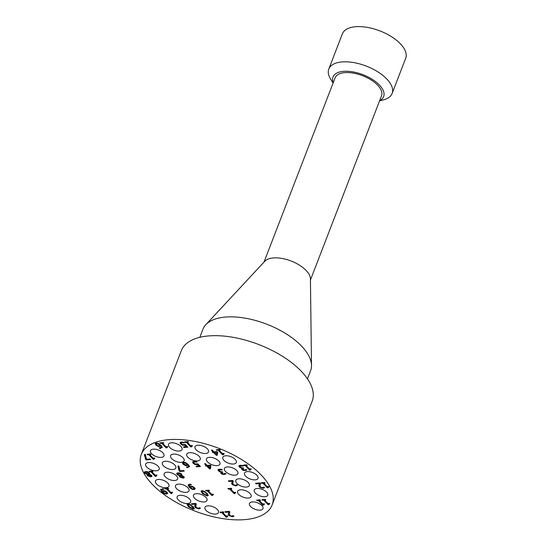 <?xml version="1.0" encoding="UTF-8"?>
<svg xmlns="http://www.w3.org/2000/svg" width="547" height="547" viewBox="0 0 547 547"><rect width="100%" height="100%" fill="white"/><g stroke="black" fill="none" stroke-linecap="round" stroke-linejoin="round"><path stroke-width="0.82" d="M209.788 467.617L210.205 465.394L207.853 465.606L209.645 467.986L209.788 467.617M210.458 468.444L209.665 468.512L206.944 465.682L205.898 465.531M206.267 465.497L204.571 463.726L205.474 463.651L207.176 465.422L210.274 465.148L210.971 465.873L210.383 468.806L209.522 468.882L206.807 466.058L205.966 466.126L205.433 465.572L206.41 465.128L205.029 463.685M209.645 467.986L210.205 465.394M209.522 468.882L209.665 468.512M206.807 466.058L206.944 465.682M205.966 466.126L206.11 465.757M210.069 465.771L207.71 465.976M216.591 454.065L217.015 451.843L214.656 452.048L214.513 452.424L216.448 454.434L216.591 454.065M217.262 454.885L216.468 454.96L213.754 452.13L212.701 451.979M213.077 451.945L211.374 450.174L212.277 450.092L213.98 451.863L217.077 451.596L217.774 452.321L217.193 455.254L216.325 455.33L213.61 452.499L212.776 452.574L212.243 452.02L213.221 451.576L211.833 450.133M216.448 454.434L217.015 451.843M216.325 455.33L216.468 454.96M213.61 452.499L213.754 452.13M212.776 452.574L212.92 452.205M216.872 452.212L214.513 452.424M149.659 454.612L152.982 458.065L154.254 457.955L154.705 458.427L153.946 459.268L153.222 459.336L148.757 454.694L147.512 454.803L147.006 454.277L150.425 453.976L150.931 454.502L149.659 454.612L150.616 454.167M147.512 454.803L147.464 454.236M148.757 454.694L148.9 454.318L147.656 454.427M153.222 459.336L153.365 458.967L148.9 454.318M153.734 458.933L153.365 458.967M154.849 458.058L154.09 458.899M153.946 459.268L153.892 458.598M223.073 454.393L218.232 449.784L216.803 449.696M224.181 453.518L223.422 454.366M223.279 454.735L222.554 454.796L218.089 450.154L216.844 450.263L216.338 449.737L219.764 449.436L220.27 449.962L218.991 450.072L222.314 453.531L223.586 453.415L224.038 453.887L223.279 454.735L223.224 454.065M219.949 449.634L218.991 450.072M222.554 454.796L222.697 454.427M218.089 450.154L218.232 449.784M216.844 450.263L216.988 449.894M145.523 459.159L144.346 454.509L145.345 454.42L146.514 459.248L150.131 458.933L150.712 459.535L146.268 459.931L145.523 459.159L144.579 454.489M146.268 459.931L145.666 458.783M150.398 459.207L146.411 459.555M243.511 468.082L242.916 469.073M242.772 469.442L244.687 470.051L246.006 469.449L246.711 470.174L243.429 470.495L241.89 469.593L242.027 468.28L239.36 467.117L238.861 465.9L240.133 465.278L242.355 465.422L243.053 466.153L240.762 465.866L239.976 466.249L241.5 467.794L243.135 467.849L243.682 468.423L242.772 469.442L242.649 468.663M243.128 465.791L240.906 465.497L239.976 466.249M241.576 468.717L242.218 467.958L239.504 466.748L239.005 465.531M246.854 469.805L243.572 470.119L241.685 468.553M240.762 468.027L240.906 467.658M242.027 468.28L242.171 467.911M243.429 470.495L243.572 470.119M151.751 471.651L155.075 475.104L156.346 474.994L156.798 475.466L156.039 476.314L155.314 476.375L150.849 471.733L149.605 471.842L149.099 471.316L152.517 471.015L153.023 471.541L151.751 471.651L152.709 471.213M149.605 471.842L149.557 471.275M150.849 471.733L150.993 471.364L149.748 471.473M155.314 476.375L155.457 476.006L150.993 471.364M155.827 475.972L155.457 476.006M156.941 475.097L156.182 475.945M156.039 476.314L155.984 475.637M250.116 469.764L245.282 465.155L243.846 465.066M251.23 468.888L250.471 469.736M250.328 470.105L249.596 470.167L245.138 465.524L243.894 465.634L243.388 465.107L246.806 464.806L247.312 465.333L246.041 465.442L249.357 468.895L250.629 468.786L251.087 469.258L250.328 470.105L250.273 469.429M246.991 465.005L246.041 465.442M249.596 470.167L249.74 469.798M245.138 465.524L245.282 465.155M243.894 465.634L244.037 465.265M149.741 473.914L149.434 474.27L151.567 475.343L151.922 476.307L150.753 476.888L147.389 475.76L147.266 474.427L144.784 473.251L144.36 472.123L145.577 471.5L147.683 471.794L149.345 472.84L149.434 474.27L149.782 473.716M148.702 474.146L148.442 472.97L146.063 472.013L145.365 472.355L145.687 473.1L148.702 474.146L148.586 472.601L146.206 471.644L145.488 472.184M148.059 474.372L148.299 475.671L150.275 476.375L150.698 475.507L148.005 474.577L148.148 474.208L148.025 474.536M149.304 474.81L149.447 474.44L148.148 474.208M150.411 476.006L150.842 475.131L149.447 474.44M147.266 474.427L147.41 474.058L144.928 472.882L144.463 471.945M147.034 474.755L147.41 474.058M151.963 476.116L150.897 476.512L147.533 475.391L147.43 474.078M150.924 476.061L150.842 475.131L150.924 476.061M259.524 483.569L256.085 483.869L255.511 483.274L259.832 482.892L260.536 483.623L260.037 485.011L260.413 486.974L262.444 487.726L263.743 487.124L264.447 487.856L262.95 488.327L259.497 487.097L258.868 486.03L259.668 483.199L255.969 483.233M264.591 487.486L263.093 487.958L259.64 486.721L259.011 485.661L259.244 484.225M260.529 483.616L260.358 484.054M258.868 486.03L259.011 485.661M258.957 485.066L259.1 484.697M256.085 483.869L256.228 483.5M167.409 488.833L170.732 492.286L172.004 492.177L172.455 492.649L171.696 493.497L170.972 493.558L166.507 488.915L165.262 489.025L164.756 488.498L168.175 488.197L168.681 488.724L167.409 488.833L168.367 488.396M165.262 489.025L165.215 488.457M166.507 488.915L166.65 488.546L165.406 488.656M170.972 493.558L171.115 493.189L166.65 488.546M171.484 493.155L171.115 493.189M172.599 492.279L171.84 493.127M171.696 493.497L171.642 492.82M267.852 487.439L263.018 482.823L261.582 482.741M268.967 486.556L268.208 487.404M268.064 487.774L267.339 487.842L262.875 483.192L261.63 483.302L261.124 482.775L264.543 482.475L265.049 483.001L263.777 483.117L267.093 486.57L268.372 486.461L268.823 486.933L268.064 487.774L268.009 487.103M264.734 482.673L263.777 483.117M267.339 487.842L267.483 487.466M262.875 483.192L263.018 482.823M261.63 483.302L261.774 482.933M167.587 493.428L166.486 494.05L164.483 493.722L161.885 491.883L160.579 489.647L163.027 488.621L163.662 489.285L161.618 489.709L162.22 491.124L163.334 490.638L164.975 490.823L167.006 492.074L167.567 493.483M167.731 493.059L166.63 493.681L164.626 493.353L162.028 491.507L160.729 489.182M164.736 491.329L162.691 491.623L164.791 493.271L165.946 493.483L166.561 493.175L164.879 490.96L163.813 490.857L162.691 491.623M166.575 492.963L166.22 491.815L164.879 490.96M163.758 488.915L162.753 488.854L161.721 489.544M263.36 504.792L258.526 500.184L257.09 500.095M264.474 503.917L263.716 504.765M263.572 505.134L262.847 505.196L258.382 500.553L257.138 500.662L256.632 500.136L260.051 499.835L260.557 500.361L259.285 500.471L262.608 503.931L263.88 503.814L264.331 504.286L263.572 505.134L263.517 504.464M260.242 500.033L259.285 500.471M262.847 505.196L262.991 504.826M258.382 500.553L258.526 500.184M257.138 500.662L257.281 500.293M228.243 514.488L228.906 512.026L225.46 512.327L224.885 511.732L229.214 511.349L229.911 512.081L229.412 513.469L229.795 515.431L231.819 516.177L233.118 515.582L233.822 516.313L232.325 516.785L228.872 515.548L228.243 514.488L228.625 512.683M229.904 512.067L229.733 512.512M225.46 512.327L225.343 511.691M228.906 512.026L229.049 511.65L225.603 511.958M228.338 513.524L228.482 513.154M233.966 515.944L232.468 516.409L229.015 515.178L228.386 514.118M268.625 504.334L263.784 499.719L262.355 499.63M269.739 503.452L268.98 504.3M268.837 504.669L268.105 504.737L263.647 500.088L262.403 500.197L261.897 499.671L265.316 499.37L265.821 499.896L264.55 500.013L267.866 503.466L269.138 503.349L269.596 503.821L268.837 504.669L268.782 503.999M265.5 499.568L264.55 500.013M268.105 504.737L268.249 504.361M263.647 500.088L263.784 499.719M262.403 500.197L262.539 499.828M222.629 512.498L225.952 515.951L227.224 515.842L227.675 516.313L226.916 517.161L226.191 517.223L221.726 512.58L220.482 512.689L219.976 512.163L223.395 511.862L223.901 512.389L222.629 512.498L223.586 512.054M220.482 512.689L220.434 512.122M221.726 512.58L221.87 512.211L220.626 512.32M226.191 517.223L226.335 516.853L221.87 512.211M226.704 516.819L226.335 516.853M227.819 515.944L227.06 516.785M226.916 517.161L226.861 516.484M191.313 446.53L186.472 441.914L185.043 441.832M192.428 445.655L191.669 446.496M191.525 446.865L190.794 446.933L186.336 442.291L185.091 442.4L184.585 441.873L188.004 441.573L188.51 442.099L187.238 442.208L190.554 445.661L191.826 445.552L192.284 446.024L191.525 446.865L191.471 446.195M188.189 441.764L187.238 442.208M190.794 446.933L190.937 446.564M186.336 442.291L186.472 441.914M185.091 442.4L185.228 442.024M208.243 490.782L211.566 494.235L212.838 494.126L213.289 494.597L212.53 495.445L211.805 495.507L207.34 490.864L206.096 490.974L205.59 490.447L209.016 490.146L209.522 490.673L208.243 490.782L209.2 490.344M206.096 490.974L206.055 490.406M207.34 490.864L207.484 490.495L206.24 490.604M211.805 495.507L211.949 495.138L207.484 490.495M212.318 495.103L211.949 495.138M213.433 494.228L212.674 495.076M212.53 495.445L212.475 494.768M186.397 446.646L185.077 445.272L182.534 445.176L180.613 443.993L180.045 442.701L181.276 442.044L183.395 442.174L184.1 442.906L181.836 442.646L181.125 443.043L181.577 443.918L182.684 444.622L185.33 444.513L187.881 447.172L184.031 447.508L183.45 446.906L186.541 446.277L185.221 444.902L182.677 444.807L180.756 443.624L180.189 442.332M187.566 446.837L183.915 446.865M184.175 442.544L181.98 442.27L181.125 443.043M184.031 447.508L184.175 447.138M185.077 445.272L185.221 444.902M183.006 442.701L183.149 442.332M208.311 495.302L207.375 495.637L202.554 493.148L201.146 490.967M202.417 493.524L201.036 491.138L202.075 490.638L206.896 493.12L208.27 495.5L207.231 496.006L202.417 493.524L202.554 493.148M205.939 493.209L204.209 491.671L202.622 491.213L202.11 491.842L205.139 494.987L206.677 495.432L207.204 494.796L206.082 492.833L204.352 491.302L202.766 490.837L202.11 491.842M206.677 495.432L207.347 494.426L206.821 495.062L207.347 494.426L206.082 492.833M166.637 447.501L161.803 442.892L160.367 442.803M167.751 446.625L166.992 447.473M166.849 447.843L166.124 447.904L161.659 443.261L160.415 443.371L159.909 442.844L163.327 442.544L163.833 443.07L162.562 443.179L165.885 446.632L167.156 446.523L167.608 446.995L166.849 447.843L166.794 447.166M163.519 442.742L162.562 443.179M166.124 447.904L166.267 447.535M161.659 443.261L161.803 442.892M160.415 443.371L160.558 443.002M182.076 475.206L181.768 475.562L183.901 476.635L184.257 477.599L183.088 478.181L179.724 477.052L179.621 475.746L177.119 474.543L176.695 473.415L177.912 472.793L180.018 473.087L181.679 474.133L181.768 475.562L182.117 475.008M181.036 475.439L180.777 474.263L178.397 473.305L177.7 473.647L178.021 474.393L179.696 475.206L181.036 475.439L181.194 475.049M181.18 475.069L180.92 473.893L178.541 472.936L177.823 473.476M180.394 475.664L180.633 476.963L182.602 477.668L183.033 476.799L180.339 475.869L180.483 475.5L180.36 475.828M181.638 476.102L181.782 475.733L180.483 475.5M182.746 477.299L183.177 476.43L181.782 475.733M179.601 475.726L179.744 475.35L177.262 474.174L176.797 473.237M179.368 476.047L179.744 475.35M184.298 477.408L183.231 477.811L179.867 476.683L179.765 475.37M183.259 477.353L183.177 476.43L183.259 477.353M161.201 447.172L160.729 445.593L159.615 446.078L157.96 445.894L155.936 444.649L155.348 443.296M162.356 447.063L160.777 448.102L159.69 447.87M160.107 445.47L158.001 443.822L156.845 443.61L156.23 443.925L156.715 444.902L158.062 445.764L159.129 445.86L160.25 445.094L158.145 443.453L156.989 443.234L156.353 443.761M158.001 443.822L158.145 443.453M160.586 445.962L159.471 446.455L157.816 446.27L155.792 445.019L155.204 443.665L156.312 443.043L158.302 443.378L160.907 445.21L162.213 447.432L159.772 448.472L159.136 447.808L161.16 447.378L160.729 445.593M159.772 448.472L159.915 448.102M179.067 470.721L177.891 466.078L178.89 465.989L180.059 470.817L183.676 470.502L184.257 471.104L179.813 471.493L179.067 470.721L178.124 466.058M179.813 471.493L179.211 470.352M183.942 470.776L179.956 471.124M195.334 504.088L191.888 504.396L191.313 503.794L195.641 503.418L196.339 504.143L195.84 505.537L196.223 507.493L198.246 508.245L199.546 507.643L200.25 508.382L198.752 508.847L195.3 507.616L194.677 506.549L195.477 503.719L191.778 503.753M200.393 508.013L198.896 508.478L195.443 507.247L194.814 506.18L195.053 504.751M196.332 504.136L196.161 504.58M194.677 506.549L194.814 506.18M194.766 505.592L194.91 505.216M191.888 504.396L192.031 504.019M187.881 465.176L186.766 465.661L185.118 465.476L183.088 464.232L182.507 462.878L183.607 462.256L185.604 462.584L188.209 464.424L189.508 466.646L187.067 467.685L186.431 467.022L188.455 466.584L188.024 464.806L186.91 465.292L185.262 465.107L183.231 463.863L182.65 462.509M189.652 466.276L188.079 467.316L186.992 467.083M187.067 467.685L187.211 467.316M185.303 463.036L183.532 463.131L184.018 464.116L186.424 465.073L187.402 464.676L185.303 463.036L185.44 462.666L184.284 462.447L183.655 462.974M187.402 464.676L187.252 463.979L185.44 462.666M188.496 466.386L188.024 464.806M194.383 508.621L193.447 508.949L188.633 506.467L187.218 504.286M188.189 505.161L188.838 504.156L188.332 504.792L188.838 504.156L190.424 504.621L193.426 507.746L192.9 508.382L193.426 507.746L193.282 508.115L190.281 504.99L188.701 504.525L188.189 505.161L191.211 508.307L192.756 508.751L193.282 508.115L192.756 508.751M192.968 506.44L194.349 508.819L193.303 509.325L188.489 506.837L187.115 504.457L188.147 503.958L192.968 506.44M222.526 474.393L220.988 473.49L221.125 472.177L218.458 471.015L217.966 469.798L219.231 469.176L221.453 469.319L222.157 470.051L219.867 469.764L219.08 470.147L220.598 471.692L222.232 471.746L222.779 472.321L221.877 473.34L223.785 473.948L225.111 473.346L225.808 474.071L222.526 474.393L222.67 474.023L220.783 472.451M225.952 473.702L222.67 474.023M220.68 472.615L221.316 471.856L218.602 470.646L218.109 469.429M221.125 472.177L221.268 471.808M219.867 471.924L220.003 471.555M222.615 471.979L222.02 472.97M221.877 473.34L221.754 472.56M219.101 470.078L220.01 469.394L222.232 469.688M219.08 470.147L219.224 469.777M193.604 488.656L193.727 487.356L191.32 486.399L190.342 486.796L190.493 487.493L192.298 488.806L193.46 489.025L194.089 488.505M191.265 484.457L190.26 484.396L189.235 485.08M195.238 488.594L194.137 489.216L192.134 488.888L189.535 487.049L188.243 484.724M193.46 489.025L193.583 487.726L192.243 486.871L190.199 487.165M191.122 484.827L189.125 485.251L189.727 486.666L190.841 486.18L192.489 486.365L194.513 487.616L195.094 488.963L193.994 489.586L191.99 489.264L189.399 487.418L188.093 485.189L189.665 484.157L190.534 484.157L191.142 484.792M231.696 483.616L232.352 481.155L228.913 481.456L228.338 480.861L232.66 480.478L233.364 481.21L232.865 482.598L233.241 484.56L235.272 485.305L236.571 484.71L237.275 485.442L235.778 485.914L232.325 484.683L231.696 483.616L232.072 481.811M233.357 481.203L233.186 481.64M228.913 481.456L228.796 480.82M232.352 481.155L232.496 480.786L229.056 481.087M231.784 482.652L231.928 482.283M237.419 485.073L235.921 485.538L232.468 484.307L231.839 483.247M198.964 465.996L197.645 464.622L195.101 464.533L193.187 463.35L192.612 462.058L193.85 461.394L195.963 461.531L196.667 462.256L194.404 461.996L193.693 462.4L194.144 463.268L195.258 463.979L197.898 463.87L200.448 466.523L196.605 466.864L196.024 466.256L199.108 465.627L197.788 464.253L195.245 464.157L193.33 462.981L192.756 461.682M200.134 466.194L196.482 466.215M196.742 461.894L194.547 461.627L193.693 462.4M196.605 466.864L196.749 466.488M197.645 464.622L197.788 464.253M195.58 462.058L195.723 461.689M230.506 488.922L233.829 492.375L235.101 492.259L235.552 492.731L234.793 493.579L234.068 493.64L229.603 488.997L228.359 489.107L227.853 488.58L231.278 488.28L231.784 488.806L230.506 488.922L231.463 488.478M228.359 489.107L228.318 488.539M229.603 488.997L229.747 488.628L228.502 488.738M234.068 493.64L234.212 493.271L229.747 488.628M234.581 493.237L234.212 493.271M235.695 492.362L234.936 493.209M234.793 493.579L234.738 492.909M261.069 474.871A70.125 33.572 -158.9 0 0 192.462 440.991A70.125 33.572 -158.9 0 0 141.304 454.407A70.125 33.572 -158.9 0 0 194.643 510.973A70.125 33.572 -158.9 0 0 272.153 504.902A70.125 33.572 -158.9 0 0 261.069 474.871M206.096 510.447A7.241 3.467 21.1 0 1 204.947 507.349A7.241 3.467 21.1 0 1 212.947 506.72A7.241 3.467 21.1 0 1 218.458 512.56A7.241 3.467 21.1 0 1 213.173 513.948A7.241 3.467 21.1 0 1 206.096 510.447M194.636 498.303A7.241 3.467 21.1 0 1 193.494 495.206A7.241 3.467 21.1 0 1 201.494 494.577A7.241 3.467 21.1 0 1 207.005 500.416A7.241 3.467 21.1 0 1 201.72 501.804A7.241 3.467 21.1 0 1 194.636 498.303M178.281 499.903A7.241 3.467 21.1 0 1 177.139 496.806A7.241 3.467 21.1 0 1 185.139 496.177A7.241 3.467 21.1 0 1 190.65 502.016A7.241 3.467 21.1 0 1 185.365 503.404A7.241 3.467 21.1 0 1 178.281 499.903M156.592 484.068A7.241 3.467 21.1 0 1 155.451 480.963A7.241 3.467 21.1 0 1 163.45 480.341A7.241 3.467 21.1 0 1 168.955 486.18A7.241 3.467 21.1 0 1 163.676 487.562A7.241 3.467 21.1 0 1 156.592 484.068M146.835 467.179A7.241 3.467 21.1 0 1 145.687 464.075A7.241 3.467 21.1 0 1 153.693 463.453A7.241 3.467 21.1 0 1 159.198 469.292A7.241 3.467 21.1 0 1 153.919 470.673A7.241 3.467 21.1 0 1 146.835 467.179M151.622 453.764A7.241 3.467 21.1 0 1 150.473 450.666A7.241 3.467 21.1 0 1 158.48 450.037A7.241 3.467 21.1 0 1 163.984 455.877A7.241 3.467 21.1 0 1 158.705 457.265A7.241 3.467 21.1 0 1 151.622 453.764M169.666 447.419A7.241 3.467 21.1 0 1 168.524 444.321A7.241 3.467 21.1 0 1 176.524 443.692A7.241 3.467 21.1 0 1 182.035 449.531A7.241 3.467 21.1 0 1 176.749 450.919A7.241 3.467 21.1 0 1 169.666 447.419M196.147 449.846A7.241 3.467 21.1 0 1 194.999 446.749A7.241 3.467 21.1 0 1 203.005 446.12A7.241 3.467 21.1 0 1 208.51 451.959A7.241 3.467 21.1 0 1 203.231 453.347A7.241 3.467 21.1 0 1 196.147 449.846M223.955 460.389A7.241 3.467 21.1 0 1 222.814 457.292A7.241 3.467 21.1 0 1 230.813 456.663A7.241 3.467 21.1 0 1 236.318 462.502A7.241 3.467 21.1 0 1 231.039 463.89A7.241 3.467 21.1 0 1 223.955 460.389M245.644 476.225A7.241 3.467 21.1 0 1 244.502 473.128A7.241 3.467 21.1 0 1 252.502 472.499A7.241 3.467 21.1 0 1 258.006 478.338A7.241 3.467 21.1 0 1 252.728 479.726A7.241 3.467 21.1 0 1 245.644 476.225M255.408 493.114A7.241 3.467 21.1 0 1 254.259 490.016A7.241 3.467 21.1 0 1 262.259 489.387A7.241 3.467 21.1 0 1 267.77 495.226A7.241 3.467 21.1 0 1 262.485 496.614A7.241 3.467 21.1 0 1 255.408 493.114M250.622 506.529A7.241 3.467 21.1 0 1 249.473 503.431A7.241 3.467 21.1 0 1 257.473 502.802A7.241 3.467 21.1 0 1 262.984 508.642A7.241 3.467 21.1 0 1 257.699 510.03A7.241 3.467 21.1 0 1 250.622 506.529M176.681 488.738A7.241 3.467 21.1 0 1 175.539 485.633A7.241 3.467 21.1 0 1 183.539 485.011A7.241 3.467 21.1 0 1 189.043 490.85A7.241 3.467 21.1 0 1 183.765 492.232A7.241 3.467 21.1 0 1 176.681 488.738M165.276 476.861A7.241 3.467 21.1 0 1 164.127 473.764A7.241 3.467 21.1 0 1 172.134 473.134A7.241 3.467 21.1 0 1 177.638 478.974A7.241 3.467 21.1 0 1 172.36 480.362A7.241 3.467 21.1 0 1 165.276 476.861M163.471 465.873A7.241 3.467 21.1 0 1 162.329 462.776A7.241 3.467 21.1 0 1 170.329 462.147A7.241 3.467 21.1 0 1 175.833 467.986A7.241 3.467 21.1 0 1 170.555 469.367A7.241 3.467 21.1 0 1 163.471 465.873M171.751 458.707A7.241 3.467 21.1 0 1 170.609 455.603A7.241 3.467 21.1 0 1 178.609 454.981A7.241 3.467 21.1 0 1 184.12 460.82A7.241 3.467 21.1 0 1 178.835 462.201A7.241 3.467 21.1 0 1 171.751 458.707M187.908 457.285A7.241 3.467 21.1 0 1 186.759 454.181A7.241 3.467 21.1 0 1 194.766 453.559A7.241 3.467 21.1 0 1 200.27 459.398A7.241 3.467 21.1 0 1 194.992 460.779A7.241 3.467 21.1 0 1 187.908 457.285M207.6 461.989A7.241 3.467 21.1 0 1 206.451 458.892A7.241 3.467 21.1 0 1 214.458 458.263A7.241 3.467 21.1 0 1 219.962 464.102A7.241 3.467 21.1 0 1 214.684 465.483A7.241 3.467 21.1 0 1 207.6 461.989M225.555 471.562A7.241 3.467 21.1 0 1 224.414 468.458A7.241 3.467 21.1 0 1 232.413 467.835A7.241 3.467 21.1 0 1 237.918 473.668A7.241 3.467 21.1 0 1 232.639 475.056A7.241 3.467 21.1 0 1 225.555 471.562M236.96 483.432A7.241 3.467 21.1 0 1 235.819 480.328A7.241 3.467 21.1 0 1 243.818 479.705A7.241 3.467 21.1 0 1 249.329 485.545A7.241 3.467 21.1 0 1 244.044 486.926A7.241 3.467 21.1 0 1 236.96 483.432M238.765 494.42A7.241 3.467 21.1 0 1 237.624 491.322A7.241 3.467 21.1 0 1 245.624 490.693A7.241 3.467 21.1 0 1 251.128 496.532A7.241 3.467 21.1 0 1 245.849 497.92A7.241 3.467 21.1 0 1 238.765 494.42M379.536 100.928L383.803 99.766A33.935 16.246 -158.9 0 0 392.11 93.482A33.935 16.246 -158.9 0 0 386.75 78.953A33.935 16.246 -158.9 0 0 353.547 62.556A33.935 16.246 -158.9 0 0 328.795 69.052A33.935 16.246 -158.9 0 0 330.73 79.288L333.109 83.014M333.226 82.713A27.145 12.991 21.1 0 1 347.769 71.295A27.145 12.991 21.1 0 1 379.344 84.97A27.145 12.991 21.1 0 1 379.652 100.627M310.429 280.023L381.526 95.78A24.882 11.911 -158.9 0 0 377.594 85.127A24.882 11.911 -158.9 0 0 353.246 73.107A24.882 11.911 -158.9 0 0 335.092 77.865L264.003 262.109M392.11 93.482L405.696 58.276A33.935 16.246 -158.9 0 0 400.336 43.746A33.935 16.246 -158.9 0 0 367.133 27.35A33.935 16.246 -158.9 0 0 342.381 33.846L328.795 69.052M311.503 365.492L310.416 278.826A24.882 11.911 -158.9 0 0 306.094 270.423A24.882 11.911 -158.9 0 0 283.948 258.834A24.882 11.911 -158.9 0 0 264.816 261.234L205.795 324.699A57.688 27.617 21.1 0 1 250.15 319.147A57.688 27.617 21.1 0 1 301.479 346.012A57.688 27.617 21.1 0 1 311.503 365.492A57.688 27.617 21.1 0 1 310.593 370.709L307.455 378.845M199.826 337.314L202.964 329.178A57.688 27.617 21.1 0 1 205.795 324.699M272.153 504.902L312.193 401.136A70.125 33.572 -158.9 0 0 301.11 371.105A70.125 33.572 -158.9 0 0 232.502 337.225A70.125 33.572 -158.9 0 0 181.344 350.641L141.304 454.407M240.762 465.866L240.906 465.497M239.36 467.117L239.504 466.748M241.89 469.593L242.034 469.223M245.186 470.652L245.329 470.283M148.442 472.97L148.586 472.601M146.063 472.013L146.206 471.644M144.784 473.251L144.928 472.882M147.389 475.76L147.533 475.391M150.753 476.888L150.897 476.512M262.95 488.327L263.093 487.958M259.497 487.097L259.64 486.721M166.486 494.05L166.63 493.681M164.483 493.722L164.626 493.353M161.885 491.883L162.028 491.507M163.669 491.233L163.813 490.857M166.076 492.184L166.22 491.815M162.609 489.223L162.753 488.854M228.872 515.548L229.015 515.178M232.325 516.785L232.468 516.409M184.469 445.354L184.612 444.984M182.534 445.176L182.677 444.807M180.613 443.993L180.756 443.624M181.836 442.646L181.98 442.27M204.209 491.671L204.352 491.302M207.231 496.006L207.375 495.637M180.777 474.263L180.92 473.893M178.397 473.305L178.541 472.936M177.119 474.543L177.262 474.174M179.724 477.052L179.867 476.683M183.088 478.181L183.231 477.811M156.845 443.61L156.989 443.234M159.471 446.455L159.615 446.078M157.816 446.27L157.96 445.894M155.792 445.019L155.936 444.649M159.813 445.142L159.956 444.773M160.633 448.472L160.777 448.102M198.752 508.847L198.896 508.478M195.3 507.616L195.443 507.247M183.088 464.232L183.231 463.863M187.936 467.685L188.079 467.316M187.108 464.355L187.252 463.979M185.118 465.476L185.262 465.107M186.766 465.661L186.91 465.292M184.148 462.817L184.284 462.447M190.281 504.99L190.424 504.621M193.303 509.325L193.447 508.949M188.489 506.837L188.633 506.467M192.018 506.522L192.161 506.153M224.284 474.55L224.427 474.181M220.988 473.49L221.132 473.121M218.458 471.015L218.602 470.646M219.867 469.764L220.01 469.394M191.183 486.768L191.32 486.399M190.117 484.765L190.26 484.396M193.583 487.726L193.727 487.356M192.243 486.871L192.387 486.502M189.399 487.418L189.535 487.049M191.99 489.264L192.134 488.888M193.994 489.586L194.137 489.216M232.325 484.683L232.468 484.307M235.778 485.914L235.921 485.538M197.036 464.711L197.18 464.341M195.101 464.533L195.245 464.157M193.187 463.35L193.33 462.981M194.404 461.996L194.547 461.627M145.365 472.355L145.509 471.979M260.413 483.897L260.269 484.266M166.561 493.175L166.705 492.806M161.762 489.339L161.618 489.709M229.795 512.354L229.651 512.724M207.238 495.165L207.381 494.796M202.075 491.473L202.212 491.103M177.7 473.647L177.843 473.271M156.23 443.925L156.374 443.549M161.303 447.002L161.16 447.378M196.223 504.416L196.079 504.792M188.599 466.215L188.455 466.584M183.532 463.131L183.676 462.762M188.147 504.792L188.291 504.423M193.31 508.484L193.453 508.115M189.269 484.881L189.125 485.251M233.241 481.483L233.097 481.852"/></g></svg>
